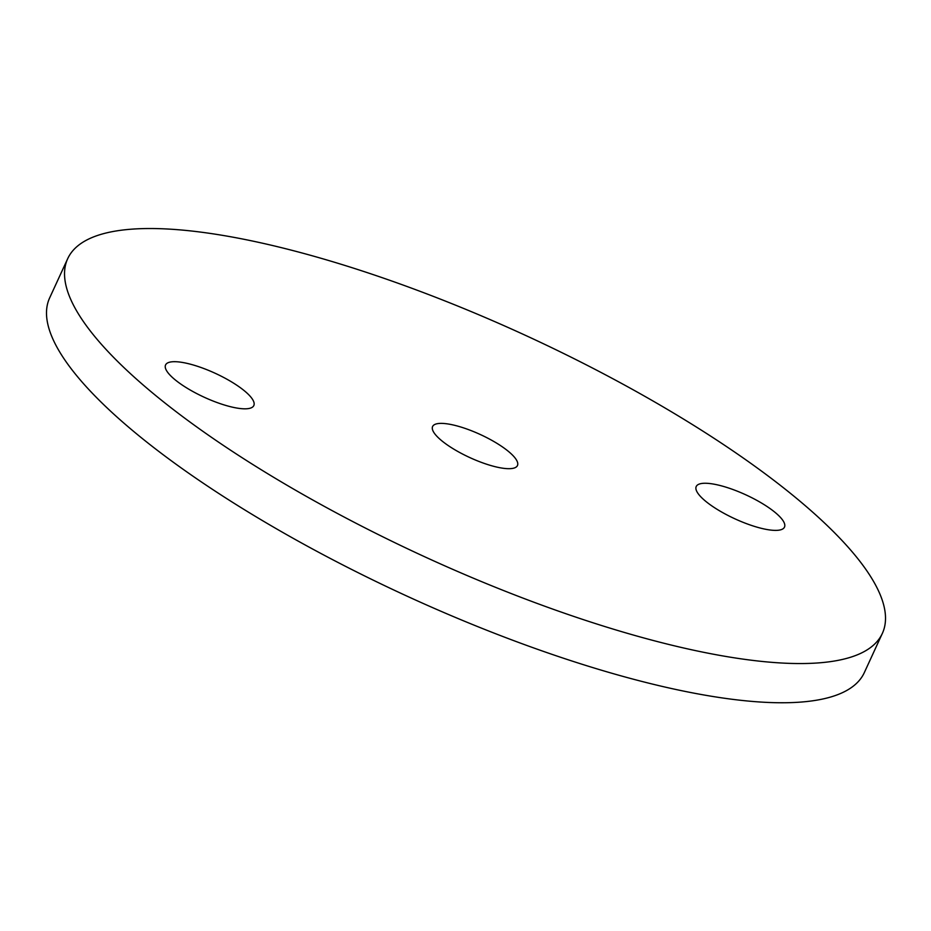 <?xml version="1.0" encoding="UTF-8"?>
<svg xmlns="http://www.w3.org/2000/svg" width="931" height="931" viewBox="0 0 931 931"><rect width="100%" height="100%" fill="white"/><g stroke="black" fill="none" stroke-linecap="round" stroke-linejoin="round"><path stroke-width="1.4" d="M67.695 258.678L49.657 297.885A448.358 121.635 24.7 0 0 231.528 501.658A448.358 121.635 24.7 0 0 665.2 687.101A448.358 121.635 24.7 0 0 864.329 672.589L882.355 633.394A448.358 121.635 24.7 0 0 525.852 335.532A448.358 121.635 24.7 0 0 67.695 258.678A448.358 121.635 24.7 0 0 249.555 462.451A448.358 121.635 24.7 0 0 683.238 647.895A448.358 121.635 24.7 0 0 882.355 633.394M496.712 467.059A46.701 12.673 24.7 0 0 517.461 465.547A46.701 12.673 24.7 0 0 480.326 434.521A46.701 12.673 24.7 0 0 432.601 426.526A46.701 12.673 24.7 0 0 451.547 447.741A46.701 12.673 24.7 0 0 496.712 467.059M762.908 528.692A48.575 13.174 24.7 0 0 784.484 527.121A48.575 13.174 24.7 0 0 745.859 494.85A48.575 13.174 24.7 0 0 696.225 486.517A48.575 13.174 24.7 0 0 715.927 508.594A48.575 13.174 24.7 0 0 762.908 528.692M232.25 407.126A48.575 13.174 24.7 0 0 253.826 405.555A48.575 13.174 24.7 0 0 215.201 373.284A48.575 13.174 24.7 0 0 165.567 364.952A48.575 13.174 24.7 0 0 185.269 387.028A48.575 13.174 24.7 0 0 232.25 407.126"/></g></svg>
